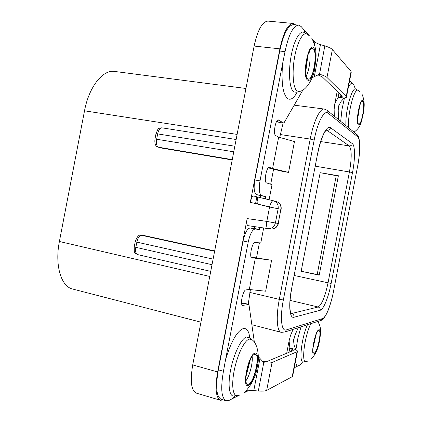 <?xml version="1.0" encoding="UTF-8"?>
<svg xmlns="http://www.w3.org/2000/svg" width="422" height="422" viewBox="0 0 422 422"><rect width="100%" height="100%" fill="white"/><g stroke="black" fill="none" stroke-linecap="round" stroke-linejoin="round"><path stroke-width="0.63" d="M257.599 204.095L269.616 206.843M268.149 228.613L270.766 228.946C274.601 229.141 277.075 227.305 278.182 223.444L280.91 209.301C281.316 205.303 279.702 202.681 276.067 201.426L273.261 200.735C276.938 202.001 278.567 204.659 278.156 208.705L275.397 223.011L278.182 223.444L280.91 209.301L269.574 207.023L250.309 202.312C251.232 198.161 252.398 196.072 253.807 196.056L256.819 196.794C258.037 197.475 258.306 199.849 257.636 203.916M250.309 202.312L279.876 48.836C283.447 32.457 287.851 23.996 293.1 23.458L295.595 24.845M220.458 400.278L196.262 393.098C191.213 390.561 190.032 381.166 192.717 364.924L217.631 371.951C214.872 388.404 215.816 397.846 220.458 400.278L223.301 399.914M217.631 371.951L247.171 218.591L266.804 221.402C266.329 225.617 266.693 228.007 267.896 228.582C271.779 228.777 274.279 226.92 275.397 223.011L266.804 221.402L269.574 207.023C270.702 202.935 271.932 200.835 273.261 200.735M267.896 228.582L248.099 225.67C246.796 225.148 246.49 222.784 247.171 218.591M248.226 304.246L250.388 289.619M256.513 257.837L259.403 242.824M270.697 184.224L273.593 169.19M279.712 137.424L283.141 122.997M328.058 113.149C324.291 109.572 317.502 122.243 314.174 140.03L283.347 299.947C279.828 317.687 281.432 331.903 286.274 329.925L322.55 318.563C325.863 317.724 330.99 304.637 333.554 291.032L357.603 166.326C360.288 152.732 360.383 138.706 357.619 136.733L328.058 113.149L327.957 111.572L327.092 110.29L324.312 109.055C320.024 108.074 313.514 121.525 310.217 139.07L279.317 299.377C275.872 316.832 276.906 331.645 281.237 332.336L251.86 324.734M294.197 105.162L324.312 109.055M249.813 338.085C248.991 331.075 246.807 327.905 243.257 328.569C237.069 331.075 231.182 341.382 225.591 359.497L223.444 371.276C220.484 388.419 221.392 398.252 226.181 400.768L221.244 399.307C216.391 396.775 215.426 386.953 218.338 369.841L243.083 241.009C244.96 232.802 247.308 228.46 250.13 227.98L254.419 228.497L254.772 226.651M241.627 303.634L244.053 303.233L248.938 304.42L242.682 305.422C239.68 305.143 242.972 289.803 246.015 289.877L249.291 289.503L255.342 258.122L251.971 258.085C248.848 257.842 252.092 241.917 255.131 242.544L260.791 242.919L263.671 227.959M302.912 90.023L283.874 123.103L278.9 122.38L276.811 121.151M260.363 197.649L260.738 195.697L256.555 194.637C254.107 193.176 253.538 188.286 254.841 179.967L279.749 51.057C283.42 34.003 287.994 25.199 293.469 24.645L298.597 25.13C293.19 25.695 288.664 34.525 285.024 51.632L282.64 63.39C281.105 82.279 282.745 94 287.572 98.563C290.616 100.452 293.817 98.31 297.178 92.138M318.024 74.916L322.313 76.915L342.005 95.921L342.152 96.569L338.317 97.271L334.852 103.506L334.14 109.256L334.308 116.177M293.116 329.35L290.563 335.316L289.081 340.929L289.851 347.675L289.977 348.018L295.695 349.506L294.081 345.143L293.512 340.274L294.545 336.323L298.18 327.73M192.717 364.924L254.123 46.067C257.684 29.909 262.294 21.585 267.954 21.1L293.1 23.458M200.951 322.181L71.766 288.806C60.763 285.573 54.754 264.594 59.396 241.489L84.516 110.812C88.773 87.623 102.15 70.3 113.587 71.313L245.957 88.478M232.19 159.964L160.645 147.906L158.424 147.199C156.62 146.181 156.035 143.496 156.662 139.149L157.696 133.79C158.619 129.86 160.001 127.871 161.848 127.813C157.49 128.742 158.751 127.433 156.013 133.637L234.838 146.218M214.671 250.916L143.364 235.386M255.563 203.599L256.871 196.816M256.671 203.868L257.763 198.203M251.085 257.093L270.713 260.147L255.342 258.122M268.313 167.893L283.394 171.569L288.537 172.403L272.601 168.526L269.31 167.334M271.583 260.379L265.644 291.196L249.291 289.503M258.348 356.674L263.914 362.778C267.917 363.152 270.629 363.062 272.042 362.498L297.004 351.748L297.51 350.977L295.695 349.506M254.376 342.231L248.938 304.42M295.579 360.995C295.875 363.79 296.492 365.531 297.436 366.206L299.784 365.104L302.521 362.118M297.436 366.206L294.271 367.789M297.415 351.479L292.726 375.796L292.188 376.73L266.662 390.387C265.201 391.115 262.421 391.321 258.317 390.999L253.78 390.614C250.837 390.376 248.79 390.524 247.635 391.057L244.08 392.835M239.759 394.987L232.928 398.394L234.927 395.841M226.181 400.768L229.12 400.383L232.928 398.394M338.317 97.271L344.183 98.02L346.409 97.35L346.225 96.459L326.981 77.469C325.879 76.435 323.394 75.353 319.528 74.219L324.829 45.903L320.472 44.584L314.295 76.64L312.127 77.812M338.407 119.495L338.212 109.804L338.724 105.758L341.06 101.465L344.183 98.02M304.89 32.969L303.956 29.772L301.15 26.544L298.597 25.13M303.956 29.772L309.548 35.96M311.837 38.492L314.923 41.91C315.798 42.822 317.645 43.714 320.472 44.584M324.829 45.903C328.759 47.122 331.27 48.335 332.362 49.543L351.051 71.445L351.204 72.5L346.509 96.854M349.68 80.391L352.043 83.007C350.909 83.298 349.685 84.69 348.372 87.19M355.261 88.694L353.815 84.88L352.043 83.007M314.295 76.64L319.359 74.298M283.874 123.103L278.114 119.938M288.537 172.403L294.477 141.57L278.652 137.124L275.74 135.594C272.87 134.565 275.534 119.057 278.436 119.917L278.736 120.027M269.104 199.754L272.021 184.636L266.614 182.948C263.544 182.436 266.467 166.405 269.463 167.344L269.616 167.386M225.591 359.497L248.21 242.086L243.083 241.009M259.815 227.395L259.409 229.505L255.189 229.004C252.414 229.494 250.088 233.857 248.21 242.086M265.317 198.841L265.744 196.626L260.738 195.697M254.841 179.967L260.005 180.885C258.686 189.22 259.229 194.12 261.635 195.571L265.744 196.626M260.005 180.885L282.64 63.39M278.652 137.124L272.601 168.526M262.753 361.554L267.506 361.274L292.889 350.677L293.269 350.118L293.2 350.476M289.977 348.018L293.269 350.118M362.83 101.491C365.405 103.612 361.596 125.023 358.821 124.079L358.505 123.926C355.82 122.317 359.655 100.262 362.451 101.28L362.83 101.491M359.766 105.658L357.613 119.21M313.018 348.055L316.067 334.693M318.642 330.648C315.545 331.18 310.908 353.024 313.878 353.119L314.321 353.061C317.497 352.017 321.917 330.779 319 330.621L318.642 330.648M248.737 384.215L247.677 384.347C242.639 383.846 249.112 355.482 254.492 354.348L255.352 354.28C260.279 354.849 254.26 382.179 248.737 384.215M245.973 380.718C249.687 375.738 253.015 362.656 252.166 356.521M259.409 229.505L254.419 228.497M309.5 51.12C311.098 57.123 309.31 70.532 306.23 75.902M307.591 78.803L308.35 79.167C313.156 80.481 317.755 52.787 313.356 48.894L312.438 48.388C307.559 46.974 302.996 75.802 307.591 78.803M319.201 275.197L301.166 271.246L320.161 172.693L338.375 175.742L319.201 275.197M319.254 274.912L301.166 271.246M317.196 274.464L336.244 175.668L320.161 172.693M338.323 176.016L336.244 175.668M256.808 196.794L273.118 200.719L256.819 196.794M254.123 46.067L279.876 48.836M84.516 110.812L237.111 134.418M59.396 241.489L209.755 276.452M156.003 133.684L154.985 138.98L233.762 151.799M154.98 139.023L154.985 138.98C154.447 143.717 155.502 146.434 158.155 147.141M160.645 147.906L158.424 147.199L232.253 159.632M134.212 246.954L212.018 264.71M135.24 241.616L134.201 247.002C134.375 253.501 133.8 252.208 137.451 254.556C135.763 253.817 135.219 251.465 135.815 247.492L136.849 242.138L213.089 259.129M214.603 251.275L141.475 235.291C139.418 235.582 137.878 237.866 136.849 242.138L135.23 241.658C137.129 236.447 139.112 234.31 141.185 235.244L143.802 235.444M330.537 127.745L352.381 143.649C355.192 145.463 355.171 159.147 352.534 172.503L331.133 283.468C328.617 296.84 323.542 309.579 320.251 310.26L294.007 317.233C289.629 318.832 288.289 305.301 291.57 288.743L317.661 153.418C320.767 136.818 327.055 124.685 330.537 127.745C330.004 129.549 328.817 130.409 326.981 130.329L349.226 145.901L320.731 141.576M317.734 153.471C318.937 147.558 320.351 142.399 321.991 137.994C324.407 132.186 324.882 132.023 325.589 130.91L326.185 130.002L326.981 130.329L326.159 130.213M352.381 143.649C351.911 145.237 350.861 145.986 349.226 145.901C351.774 149.314 351.853 157.949 349.453 171.801L328.015 282.983C325.088 296.729 321.807 304.731 318.167 306.994L291.671 313.514L290.779 313.525L290.594 312.554C289.371 307.633 289.724 299.689 291.665 288.717M357.603 166.326L333.554 291.032M357.619 136.733L356.426 134.069L327.377 110.569M314.174 140.03L310.217 139.07L280.271 134.539M283.347 299.947L279.317 299.377L249.85 292.425M286.274 329.925L285.757 331.133L284.803 331.998L281.237 332.336M322.55 318.563L320.477 320.588L284.718 332.04M243.014 305.433L242.386 305.28M288.954 352.323L289.851 347.675M338.069 97.54L338.95 92.972M252.134 258.1L251.818 258.032M248.02 389.058L247.635 391.057M314.923 41.91L314.501 44.099M259.952 358.6L253.78 390.614M258.317 390.999L263.782 362.64M266.662 390.387L272.042 362.498M291.945 349.057L291.523 351.246M292.188 376.73L297.004 351.748M293.459 341.952L294.545 336.323M338.212 109.804L339.299 104.187M344.436 97.994L341.984 109.551L340.681 121.33M301.013 326.823L297.9 338.149L295.928 349.632M346.225 96.459L351.051 71.445M340.944 94.897L340.533 97.049M326.981 77.469L332.362 49.543M358.004 90.371L356.136 89.306C352.449 85.117 345.127 110.722 345.908 125.561M358.347 124.743C361.174 127.829 365.921 103.195 362.989 100.673C360.209 96.918 355.224 122.755 358.347 124.743M359.613 91.463L358.357 90.572C354.549 86.172 347.074 114.958 348.767 127.877M318.8 329.835C315.155 330.563 310.175 356.374 314.163 353.879C317.824 352.586 322.572 327.978 318.8 329.835M310.94 323.642C304.615 335.242 300.986 364.154 306.092 361.527L307.675 361.142M307.432 324.766C301.255 338.386 298.644 364.35 303.56 361.876L305.692 361.585M251.28 339.209L249.439 337.8L246.49 337.009C241.468 338.286 234.025 353.209 230.776 369.234C227.453 385.275 229.341 397.561 234.453 395.899L236.763 395.609M244.417 392.55C251.918 384.579 256.212 375.875 257.293 366.449C259.562 358.784 258.275 343.803 252.05 339.8L249.254 339.066C244.496 340.332 237.428 354.638 234.321 369.962C231.15 385.307 232.891 397.065 237.728 395.488L240.102 394.871M254.698 353.256C248.147 354.823 241.468 389.495 248.526 385.302C255.057 382.765 261.329 350.228 254.698 353.256M245.952 376.677L250.23 359.982M223.444 371.276L218.338 369.841M255.189 229.004L250.13 227.98M256.555 194.637L261.635 195.571M285.024 51.632L279.749 51.057M305.718 71.993L307.981 54.844M307.38 79.89C312.428 85.091 318.705 52.518 313.567 47.807C308.551 41.361 301.862 76.081 307.38 79.89M309.231 35.712L307.353 34.34C303.444 31.059 297.426 41.367 294.656 56.822C291.829 72.236 293.079 88.151 297.046 91.046L299.889 91.384C306.968 90.05 313.826 76.92 314.59 69.113C315.788 59.286 318.119 52.096 312.401 39.441M306.504 33.865L304.468 32.731C300.332 29.276 293.986 40.016 291.09 56.179C288.136 72.299 289.508 88.926 293.712 91.927L296.719 92.265L298.95 91.643M331.133 283.468L294.218 275.476M320.251 310.26C320.403 308.614 319.707 307.522 318.167 306.994L290.062 300.385M294.007 317.233C294.181 315.361 293.401 314.121 291.671 313.514L290.832 313.309M291.57 288.743L317.661 153.418M352.534 172.503L315.287 166.173M281.142 209.354C281.548 205.503 279.95 202.887 276.352 201.505M161.848 127.813L236.13 139.508M141.185 235.244L143.517 235.397M137.451 254.556L210.731 271.388M357.645 166.352C359.391 157.031 360.04 149.008 359.576 142.288C358.964 136.543 358.004 135.931 357.112 134.655M321.337 320.293L323.542 318.578C324.117 318.267 327.171 313.187 328.39 309.701C330.5 304.188 332.241 297.958 333.602 291.016M286.707 353.261L289.081 340.929M334.852 103.506L337.21 91.289M342.221 96.216L342.152 96.569M354.058 132.155C361.396 126.7 360.826 122.544 362.946 115.617C363.859 109.119 365.61 103.116 362.139 94.486M311.125 359.249C315.456 354.612 318.199 348.714 319.364 341.551C320.409 334.762 322.165 328.131 317.687 321.485M271.214 228.993C274.996 228.972 277.396 227.131 278.425 223.475"/></g></svg>

